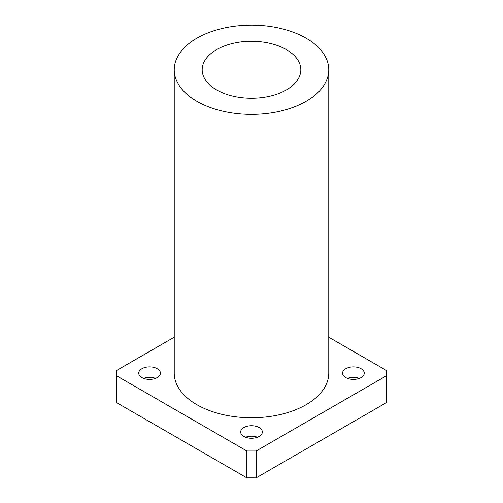 <?xml version="1.0" encoding="UTF-8"?>
<svg xmlns="http://www.w3.org/2000/svg" width="503" height="503" viewBox="0 0 503 503"><rect width="100%" height="100%" fill="white"/><g stroke="black" fill="none" stroke-linecap="round" stroke-linejoin="round"><path stroke-width="0.75" d="M143.607 378.382A10.852 6.262 180 0 1 155.528 378.382M141.896 377.577A10.852 6.262 180 0 1 138.715 373.144A10.852 6.262 180 0 1 149.567 366.882A10.852 6.262 180 0 1 160.419 373.144A10.852 6.262 180 0 1 153.717 378.935A10.852 6.262 180 0 1 141.896 377.577M347.472 378.382A10.852 6.262 180 0 1 359.394 378.382M345.762 377.577A10.852 6.262 180 0 1 342.581 373.144A10.852 6.262 180 0 1 353.433 366.882A10.852 6.262 180 0 1 364.285 373.144A10.852 6.262 180 0 1 357.583 378.935A10.852 6.262 180 0 1 345.762 377.577M245.539 437.233A10.852 6.262 180 0 1 257.461 437.233M243.829 436.422A10.852 6.262 180 0 1 240.648 431.995A10.852 6.262 180 0 1 251.5 425.733A10.852 6.262 180 0 1 262.352 431.995A10.852 6.262 180 0 1 255.65 437.78A10.852 6.262 180 0 1 243.829 436.422M328.773 337.211L386.354 370.46L386.354 375.829L256.153 451.002L246.847 451.002L246.847 477.85L116.646 402.677L116.646 370.46L174.227 337.211M246.847 451.002L116.646 375.829M386.354 375.829L386.354 402.677L256.153 477.85L256.153 451.002M246.847 477.85L256.153 477.85M216.623 89.899A49.325 28.476 180 0 1 202.175 69.76A49.325 28.476 180 0 1 251.5 41.284A49.325 28.476 180 0 1 300.825 69.76A49.325 28.476 180 0 1 270.375 96.073A49.325 28.476 180 0 1 216.623 89.899M196.862 101.31A77.273 44.61 180 0 1 174.227 69.76A77.273 44.61 180 0 1 251.5 25.15A77.273 44.61 180 0 1 328.773 69.76A77.273 44.61 180 0 1 281.07 110.981A77.273 44.61 180 0 1 196.862 101.31M328.773 69.76L328.773 373.144A77.273 44.61 180 0 1 281.07 414.359A77.273 44.61 180 0 1 196.862 404.689A77.273 44.61 180 0 1 174.227 373.144L174.227 69.76"/></g></svg>
